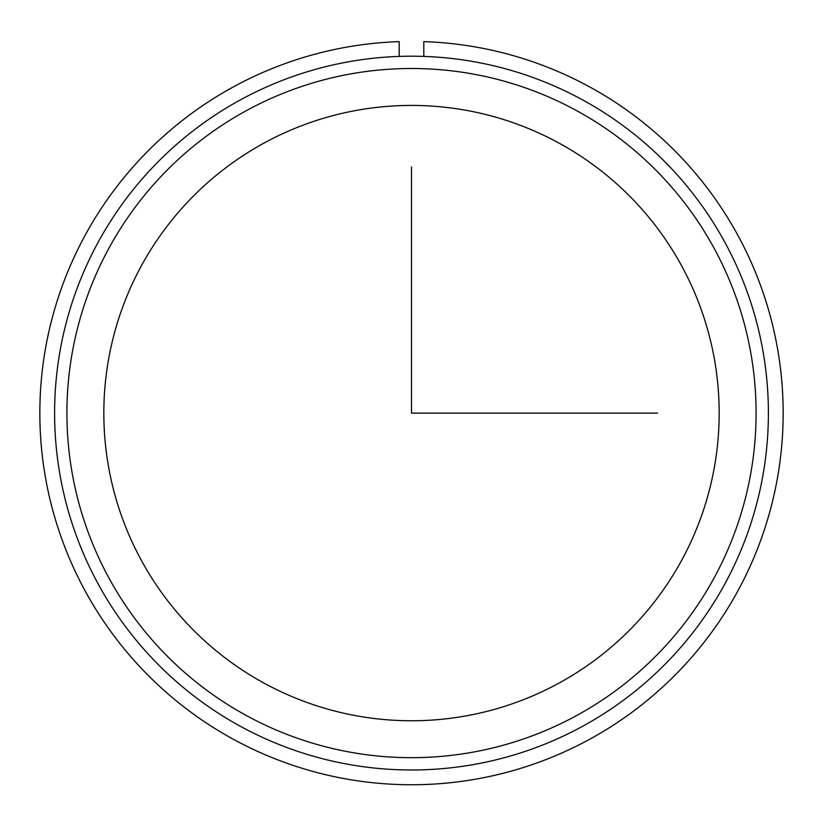 <?xml version="1.0" encoding="UTF-8"?>
<svg xmlns="http://www.w3.org/2000/svg" width="823" height="823" viewBox="0 0 823 823"><rect width="100%" height="100%" fill="white"/><g stroke="black" fill="none" stroke-linecap="round" stroke-linejoin="round"><path stroke-width="1.23" d="M141.494 265.592A307.668 307.668 0 0 1 559.002 143.089A307.668 307.668 0 0 1 681.506 560.597A307.668 307.668 0 0 1 263.998 683.1A307.668 307.668 0 0 1 141.494 265.592M98.297 241.983A356.894 356.894 0 0 1 582.602 99.892A356.894 356.894 0 0 1 724.703 584.196A356.894 356.894 0 0 1 240.398 726.298A356.894 356.894 0 0 1 98.297 241.983M109.099 247.888A344.59 344.59 0 0 1 576.707 110.683A344.59 344.59 0 0 1 713.901 578.302A344.59 344.59 0 0 1 246.293 715.496A344.59 344.59 0 0 1 109.099 247.888M399.196 56.406L399.196 41.634A371.667 371.667 0 0 0 91.703 602.467A371.667 371.667 0 0 0 731.297 602.467A371.667 371.667 0 0 0 423.804 41.634L423.804 56.406M411.5 166.956L411.5 413.095L657.639 413.095"/></g></svg>

